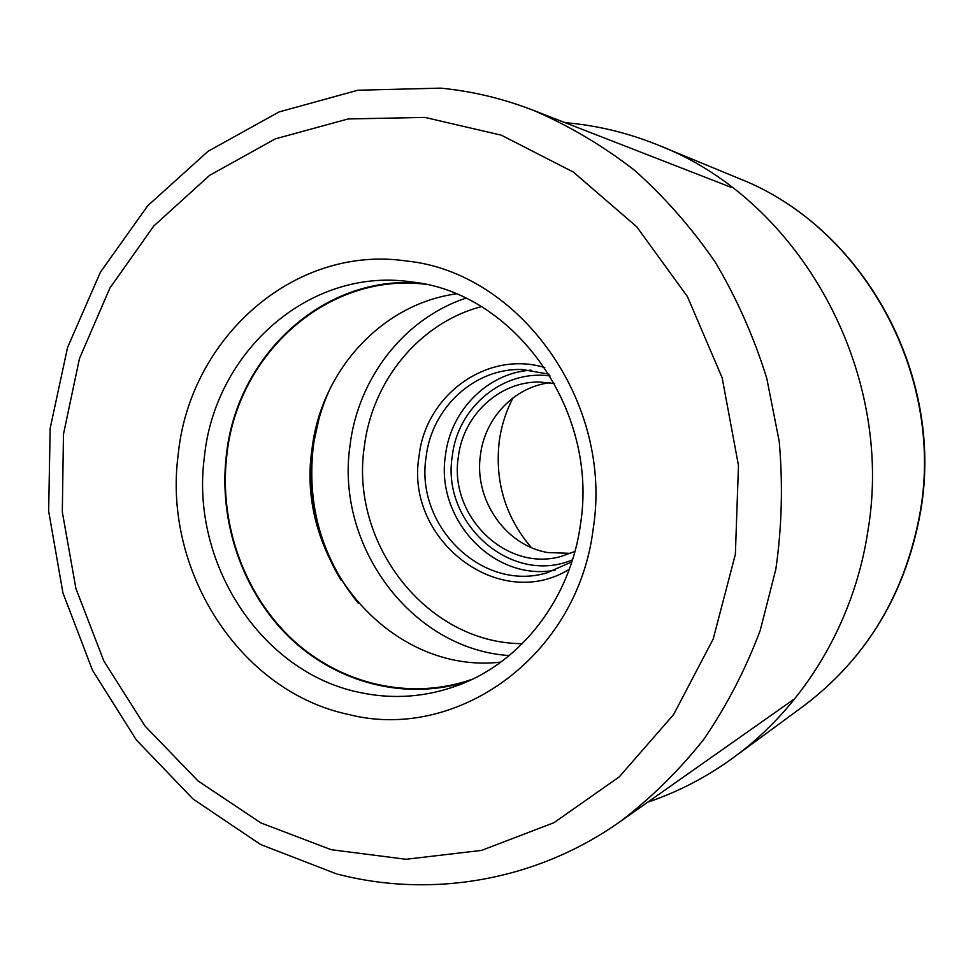 <?xml version="1.0" encoding="UTF-8"?>
<svg xmlns="http://www.w3.org/2000/svg" width="973" height="973" viewBox="0 0 973 973"><rect width="100%" height="100%" fill="white"/><g stroke="black" fill="none" stroke-linecap="round" stroke-linejoin="round"><path stroke-width="1.46" d="M593.165 529.02C577.67 656.641 456.337 742.277 348.492 714.45C239.54 691.548 162.698 570.105 178.181 454.683C189.467 338.677 293.651 244.369 406.483 261.007C519.606 272.282 613.622 402.36 593.165 529.02M513.051 397.835C505.936 411.494 501.326 426.028 499.234 441.438C494.722 481.586 505.401 516.955 531.258 547.519M549.891 382.742C514.401 386.853 484.919 417.989 480.467 454.829C473.717 499.222 505.182 545.476 547.86 552.555L570.652 553.345M574.934 551.496L560.983 556.459C505.644 572.258 448.626 515.581 458.356 456.848C463.184 415.179 499.356 381.246 539.76 382.036L554.501 383.508M456.045 293.895C380.881 304.33 320.725 371.686 311.944 449.635C294.892 561.628 391.487 674.958 500.852 662.102M472.537 679.154C410.594 701.095 340.635 684.408 292.143 639.261C243.773 593.846 218.864 523.036 226.794 455.534C236.962 354.744 326.527 272.708 424.471 284.128M419.217 283.107C322.841 274.958 236.415 356.361 226.32 455.461C218.487 522.197 242.63 592.216 289.881 637.826C337.266 683.143 405.911 701.132 467.685 681.404M204.391 456.969C214.753 352.275 308.599 267.514 410.01 281.708L412.053 281.975C514.425 292.703 598.821 410.034 580.492 524.155C570.689 598.286 521.577 661.652 459.074 684.968C426.308 697.203 393.08 699.672 359.39 692.399C260.436 672.161 190.136 561.883 204.391 456.969M739.249 178.594C861.555 226.247 944.114 372.647 920.458 510.46C905.887 593.056 866.882 658.283 803.43 706.13C867.174 657.991 906.301 592.679 920.811 510.193C944.394 372.72 862.2 226.636 739.249 178.594L659.293 145.561C799.186 199.818 895.099 370.579 867.892 531.051C853.99 623.34 803.503 706.459 733.739 757.371L803.43 706.13M424.848 117.405L501.265 135.162L573.328 172.063L636.731 226.77L687.449 296.619L722.148 377.779L738.471 465.471L735.369 554.355L713.185 639.054L673.584 714.583L619.327 776.807L553.99 822.684L481.538 850.402L406.045 859.281L331.185 849.697L260.91 822.939L198.018 780.93L145.001 726.028L103.819 660.947L75.93 588.592L62.308 511.98L63.464 434.25L79.458 358.575L109.864 288.117L153.734 226.052L209.572 175.371L275.262 138.884L348.066 118.961L424.848 117.405M337.716 874.18C431.221 898.383 535.855 881.197 619.923 821.771C650.803 798.334 678.728 770.896 703.698 739.444C726.624 705.984 745.452 669.667 760.193 630.504L775.834 569.266C781.891 526.977 783.01 484.359 779.215 441.401L766.76 378.29C754.002 337.303 736.877 298.662 715.398 262.382C691.706 227.889 664.705 197.154 634.42 170.166C602.652 145.622 568.962 125.675 533.362 110.326C503.211 98.662 472.501 91.28 441.231 88.19M550.134 375.992C503.163 369.156 457.748 407.213 452.323 455.826C440.891 523.17 511.263 585.892 572.513 559.84M531.039 370.141C487.655 372.89 450.73 410.363 445.464 455.194L445.439 455.388C435.199 519.29 494.029 582.195 555.376 570.093M571.856 561.871L547.057 572.781C482.243 592.472 414.766 525.943 426.125 456.896L426.15 456.69C431.83 407.602 474.715 367.77 522.319 369.533L549.027 374.167M544.771 367.575C487.254 349.976 425.566 395.026 419.071 456.033L419.047 456.24C404.634 539.383 498.577 612.929 569.314 569.29M481.319 306.641C419.241 322.987 372.075 381.088 364.291 446.887C349.672 543.822 426.989 643.433 522.319 643.676M465.739 298.224C403.734 318.791 357.967 378.619 350.012 445.549L349.988 445.756C335.32 545.671 411.226 649.1 509.22 655.571M358.161 603.114C322.063 558.064 307.03 506.447 313.087 448.261L313.111 448.054C315.897 426.004 322.075 405.109 331.671 385.381M320.166 412.893L312.479 448.419C307.249 495.269 316.553 538.847 340.404 579.166M647.738 802.19C678.303 791.876 706.97 776.94 733.739 757.371M565.058 122.671C597.203 125.347 628.619 132.985 659.293 145.561M440.684 88.129L357.821 90.234L279.044 111.931L208.04 151.289L147.75 205.717L100.401 272.197L67.563 347.483L50.17 428.254L48.65 511.178L62.941 592.934L92.508 670.275L136.378 739.991L193.068 799.028L260.557 844.491L336.232 873.79M619.923 821.771L793.396 699.636M533.362 110.326L731.051 187.303M320.482 411.956L312.515 448.176C307.188 495.464 316.663 539.407 340.927 579.993"/></g></svg>
